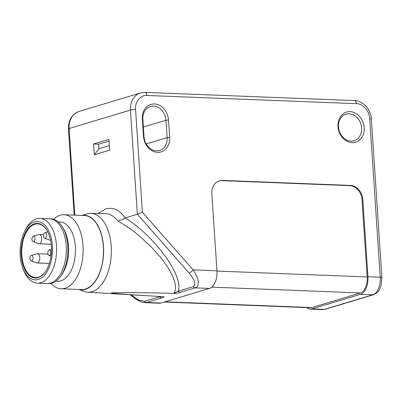 <?xml version="1.0" encoding="UTF-8"?>
<svg xmlns="http://www.w3.org/2000/svg" width="402" height="402" viewBox="0 0 402 402"><rect width="100%" height="100%" fill="white"/><g stroke="black" fill="none" stroke-linecap="round" stroke-linejoin="round"><path stroke-width="0.6" d="M31.316 255.381L36.954 253.778A4.633 2.573 92.2 0 1 37.416 253.722A4.633 2.573 92.2 0 1 39.793 257.582A4.633 2.573 92.2 0 1 37.054 262.978A4.633 2.573 92.2 0 1 36.597 262.888L31.105 260.848A2.779 1.543 92.2 0 1 29.949 258.587A2.779 1.543 92.2 0 1 31.316 255.381A2.779 1.543 92.2 0 1 33.019 257.667A2.779 1.543 92.2 0 1 31.105 260.848M38.914 234.562A4.633 2.573 92.2 0 1 38.939 234.557A4.633 2.573 92.2 0 1 39.396 234.497A4.633 2.573 92.2 0 1 41.773 238.361A4.633 2.573 92.2 0 1 39.522 243.692A4.633 2.573 92.2 0 1 39.034 243.758A4.633 2.573 92.2 0 1 38.582 243.662L33.085 241.622A2.779 1.543 92.2 0 1 31.929 238.853A2.779 1.543 92.2 0 1 33.286 236.165A2.779 1.543 92.2 0 1 33.301 236.16A2.779 1.543 92.2 0 1 35.004 238.451A2.779 1.543 92.2 0 1 33.652 241.642A2.779 1.543 92.2 0 1 33.085 241.622M43.441 235.904A2.779 1.543 92.2 0 1 44.808 232.698A2.779 1.543 92.2 0 1 46.506 234.984A2.779 1.543 92.2 0 1 44.592 238.165A2.779 1.543 92.2 0 1 43.441 235.904M49.567 255.486A2.779 1.543 92.2 0 1 48.999 255.466A2.779 1.543 92.2 0 1 47.843 252.697A2.779 1.543 92.2 0 1 49.2 250.009A2.779 1.543 92.2 0 1 49.215 250.004A2.779 1.543 92.2 0 1 50.918 252.295A2.779 1.543 92.2 0 1 49.567 255.486M50.541 240.295L50.587 240.301A4.633 2.573 92.2 0 1 50.541 240.295A4.633 2.573 92.2 0 1 50.084 240.205L44.592 238.165M349.142 113.751A13.899 11.356 73.3 0 0 346.052 114.143A13.899 11.356 73.3 0 0 338.499 126.997A13.899 11.356 73.3 0 0 350.961 141.147A13.899 11.356 73.3 0 0 354.051 140.76A13.899 11.356 73.3 0 0 361.604 127.901A13.899 11.356 73.3 0 0 349.142 113.751M337.981 126.63A15.748 12.874 -106.7 0 1 350.041 111.62A15.748 12.874 -106.7 0 1 364.167 127.655A15.748 12.874 -106.7 0 1 352.107 142.665A15.748 12.874 -106.7 0 1 337.981 126.63M168.528 119.997L165.966 120.243A13.899 11.356 73.3 0 0 153.504 106.093A13.899 11.356 73.3 0 0 150.413 106.485A13.899 11.356 73.3 0 0 142.861 119.339L142.343 118.972A15.748 12.874 -106.7 0 1 154.403 103.962A15.748 12.874 -106.7 0 1 168.528 119.997L169.684 137.348A15.748 12.874 -106.7 0 1 157.619 152.358A15.748 12.874 -106.7 0 1 143.494 136.323L142.343 118.972M86.877 213.934A39.436 21.879 92.2 0 1 87.068 213.874A39.436 21.879 92.2 0 1 90.746 213.387A39.436 21.879 92.2 0 1 111.369 249.717A39.436 21.879 92.2 0 1 92.038 291.671A39.436 21.879 92.2 0 1 87.661 292.194A39.436 21.879 92.2 0 1 84.033 291.42L78.787 289.475M162.825 296.666L159.448 296.817A3.708 3.03 73.3 0 0 161.699 297.972C163.222 297.52 166.006 296.51 161.805 296.626L127.062 294.495L114.052 293.43L111.289 292.822C132.61 292.505 153.031 292.696 172.553 293.395C175.684 293.465 178.297 293.118 180.403 292.349L195.342 287.857L209.522 288.415L160.941 303.018A15.286 8.482 92.2 0 1 159.343 303.224L144.986 302.666L146.76 302.46A3.708 3.03 -106.7 0 1 144.509 301.309L138.675 300.138L131.057 294.807M74.837 215.14L69.084 128.54L130.449 110.093L137.368 214.256L189.096 272.988A3.708 1.045 -41.4 0 0 193.151 269.878L216.959 270.807L211.834 193.653A13.899 11.356 -106.7 0 1 219.386 180.794A13.899 11.356 -106.7 0 1 222.477 180.408L350.353 185.412A13.899 11.356 -106.7 0 1 362.815 199.563L367.941 276.722A15.286 8.482 92.2 0 1 360.504 294.324L372.81 294.807A3.708 3.03 73.3 0 0 373.634 294.701C379.387 291.993 379.197 289.827 380.87 286.294L381.9 277.571A3.708 0.578 176.2 0 0 380.247 277.199L369.724 118.766C369.704 111.429 362.599 103.354 356.428 103.671L146.926 95.47C140.69 94.671 134.615 102.219 135.575 109.6L142.393 212.251L137.368 214.256L125.107 217.944C154.83 236.18 184.015 276.481 178.151 291.194L174.041 293.224L172.553 293.395M174.041 293.224C176.347 289.154 175.915 283.606 172.754 276.591C170.026 270.395 165.755 263.737 159.941 256.622L151.026 246.717L140.931 237.291C133.379 230.793 125.66 225.351 117.771 220.959C120.796 220.266 123.243 219.261 125.107 217.944M81.913 215.417A37.316 20.703 92.2 0 1 103.55 247.672A37.316 20.703 92.2 0 1 85.319 289.324A37.316 20.703 92.2 0 1 79.013 289.48M61.109 288.782L81.43 289.576A37.059 20.562 -87.8 0 0 85.304 289.073A37.059 20.562 -87.8 0 0 103.47 249.858A37.059 20.562 -87.8 0 0 84.33 215.512L64.008 214.718A37.059 20.562 92.2 0 1 83.154 249.064A37.059 20.562 92.2 0 1 64.983 288.274A37.059 20.562 92.2 0 1 61.109 288.782A37.059 20.562 92.2 0 1 51.054 283.445M53.572 219.246A37.059 20.562 92.2 0 1 60.134 215.221A37.059 20.562 92.2 0 1 64.008 214.718M58.3 221.909L60.159 221.984A29.647 16.452 92.2 0 1 75.475 249.461A29.647 16.452 92.2 0 1 60.943 280.832A29.647 16.452 92.2 0 1 57.843 281.234L55.978 281.164M62.792 227.577L63.993 229.698A29.647 16.452 92.2 0 1 62.265 273.847L60.898 275.867A32.426 17.995 92.2 0 1 51.979 283.214A32.426 17.995 92.2 0 1 48.587 283.656L47.044 283.596A32.426 17.995 92.2 0 1 47.039 283.596A32.426 17.995 92.2 0 0 50.436 283.154A32.426 17.995 92.2 0 0 66.33 248.843A32.426 17.995 92.2 0 0 49.582 218.788A32.426 17.995 92.2 0 1 49.582 218.788L51.124 218.849A32.426 17.995 92.2 0 1 62.792 227.577A32.426 17.995 92.2 0 1 60.898 275.867M24.336 232.06L25.306 230.075A32.426 17.989 92.2 0 1 36.456 218.849A32.426 17.989 92.2 0 1 39.843 218.407A32.426 17.989 92.2 0 1 56.597 248.461A32.426 17.989 92.2 0 1 40.702 282.767A32.426 17.989 92.2 0 1 37.306 283.209A32.426 17.989 92.2 0 1 23.723 270.445L22.914 268.39A29.185 16.191 92.2 0 1 24.336 232.06A29.185 16.191 92.2 0 1 34.371 221.954A29.185 16.191 92.2 0 1 52.386 245.878A29.185 16.191 92.2 0 1 38.19 279.48A29.185 16.191 92.2 0 1 22.914 268.39M47.28 230.944A26.869 14.909 -87.8 0 0 37.718 223.884A26.869 14.909 -87.8 0 0 34.904 224.251A26.869 14.909 -87.8 0 0 21.834 255.195A26.869 14.909 -87.8 0 0 35.612 277.581A26.869 14.909 -87.8 0 0 38.426 277.219A26.869 14.909 -87.8 0 0 45.702 271.295M51.366 246.185A27.331 15.165 -87.8 0 0 47.185 230.763A27.331 15.165 -87.8 0 0 29.753 226.653A27.331 15.165 -87.8 0 0 21.195 255.255A27.331 15.165 -87.8 0 0 30.411 276.4A27.331 15.165 -87.8 0 0 45.587 271.466A27.331 15.165 -87.8 0 0 51.366 246.185M109.334 145.619L98.892 148.755L98.585 144.192L109.032 141.052M109.635 150.162L108.922 139.383L93.581 143.996L94.299 154.775L109.635 150.162M98.585 144.192L93.581 143.996M98.892 148.755L94.299 154.775M162.649 296.646L161.805 296.626M189.096 272.988C195.025 280.264 196.357 284.837 193.091 286.701L178.151 291.194A3.708 3.03 73.3 0 0 180.403 292.349M142.393 212.251L193.151 269.878C196.352 274.616 197.538 277.777 198.196 281.541C198.493 285.159 197.543 287.264 195.342 287.857A3.708 3.03 73.3 0 1 193.091 286.701M164.237 302.028L310.379 307.746A13.899 7.713 -87.8 0 0 311.831 307.56L360.413 292.952A13.899 7.713 -87.8 0 0 367.172 276.948L362.046 199.794A13.899 11.356 73.3 0 0 349.584 185.644L350.353 185.412M222.477 180.408L221.708 180.639L349.584 185.644M221.708 180.639A13.899 11.356 73.3 0 0 219.005 180.92M360.504 294.324L311.922 308.927A15.286 8.482 92.2 0 1 310.324 309.138A15.286 8.482 92.2 0 1 306.847 307.61M143.373 127.037L165.966 120.243L167.121 137.595L169.684 137.348M143.494 136.323L144.011 136.69A13.899 11.356 73.3 0 0 159.569 150.454A13.899 11.356 73.3 0 0 167.121 137.595L146.177 143.891M144.011 136.69L142.861 119.339M216.959 270.807A15.286 8.482 92.2 0 1 209.522 288.415M125.168 217.924C119.52 209.96 113.032 206.955 105.716 208.904L98.018 213.517M117.771 220.959A39.743 22.055 -87.8 0 0 105.44 213.653L90.746 213.387M144.509 301.309L159.448 296.817L158.092 296.415M160.941 303.018L146.76 302.46L161.699 297.972M68.466 128.906A3.708 0.578 -3.8 0 1 69.084 128.54A18.532 15.145 73.3 0 1 79.154 111.399C71.847 114.238 68.285 120.072 68.466 128.906L74.194 215.115M373.634 294.701L325.052 309.304A3.708 3.03 -106.7 0 1 324.228 309.409L311.922 308.927M367.941 276.722L380.247 277.199A15.286 8.482 -87.8 0 1 372.81 294.807L324.228 309.409A15.286 8.482 -87.8 0 1 322.63 309.62L310.324 309.138M360.413 292.952L211.804 287.139M216.974 271.069L367.172 276.948M164.961 301.807L311.831 307.56M146.926 95.47A3.708 2.055 -87.8 0 0 145.027 92.38L140.519 92.952A18.532 15.145 73.3 0 0 130.449 110.093A3.708 0.578 -3.8 0 1 135.575 109.6M362.046 199.794L362.815 199.563M369.724 118.766A3.708 0.578 -3.8 0 1 371.378 119.133L381.9 277.571M356.428 103.671A3.708 2.055 -87.8 0 0 354.529 100.585L145.027 92.38M48.009 254.139L37.416 253.722M43.516 234.657L39.396 234.497M44.808 232.698L47.768 231.859M48.999 255.466L50.994 256.21M49.356 263.461L37.054 262.978M51.195 244.23L39.034 243.758M33.301 236.16L38.939 234.557M49.215 250.004L51.471 249.361M81.686 215.407L87.068 213.874M39.843 218.407L49.577 218.788M37.306 283.209L47.039 283.596M87.661 292.194L143.218 295.54M130.248 294.756L136.012 299.254L139.695 301.269L142.223 302.198L144.986 302.666M325.052 309.304L322.63 309.62M140.519 92.952L79.154 111.399M371.378 119.133C370.986 109.64 363.036 100.656 354.529 100.585"/></g></svg>
